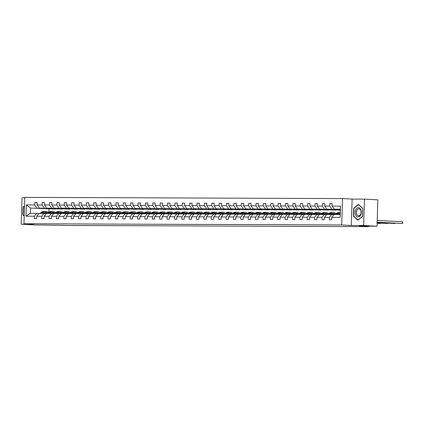 <?xml version="1.0" encoding="UTF-8"?>
<svg xmlns="http://www.w3.org/2000/svg" width="424" height="424" viewBox="0 0 424 424"><rect width="100%" height="100%" fill="white"/><g stroke="black" fill="none" stroke-linecap="round" stroke-linejoin="round"><path stroke-width="0.64" d="M364.492 199.137L352.127 199.089L351.3 225.457L363.659 225.504L364.492 199.137L377.826 199.847L377 226.215L359.414 226.146L368.483 226.628L368.498 226.183M363.659 225.504L377 226.215M24.772 197.844L22.027 197.833L21.2 224.201L34.54 224.911L63.351 225.335M342.523 198.58L24.788 197.372L23.961 223.739L341.696 224.948L342.523 198.58L352.127 199.089M55.348 208.942L30.502 208.052L26.373 204.935L34.736 204.967L34.816 202.577L37.174 202.704M55.343 209.059L30.502 208.052L30.337 213.325L38.992 213.468M36.883 208.078L34.736 204.967M62.725 208.968L39.246 208.083L37.1 204.972L37.18 202.587L34.816 202.577M37.1 204.972L42.114 204.993L42.188 202.603L44.547 202.73M70.098 208.995L46.624 208.115L44.478 205.004L44.552 202.614L42.188 202.603M44.478 205.004L49.486 205.02L49.566 202.635L51.924 202.757M77.475 209.027L53.996 208.142L51.85 205.031L51.924 202.64L49.566 202.635M51.85 205.031L56.864 205.046L56.938 202.661L59.296 202.789M84.848 209.053L61.374 208.168L59.228 205.057L59.302 202.672L56.938 202.661M59.228 205.057L64.236 205.078L64.31 202.688L66.674 202.815M92.225 209.08L68.746 208.2L66.6 205.084L66.674 202.698L64.31 202.688M66.6 205.084L71.614 205.105L71.688 202.72L74.046 202.842M99.598 209.106L76.124 208.226L73.977 205.115L74.052 202.725L71.688 202.72M73.977 205.115L78.986 205.131L79.06 202.746L81.424 202.873M106.975 209.138L83.496 208.253L81.35 205.142L81.424 202.757L79.06 202.746M81.35 205.142L86.364 205.163L86.438 202.773L88.796 202.9M114.348 209.165L90.874 208.285L88.727 205.168L88.802 202.783L86.438 202.773M88.727 205.168L93.736 205.19L93.81 202.804L96.174 202.926M121.725 209.191L98.246 208.311L96.1 205.2L96.174 202.81L93.81 202.804M96.1 205.2L101.113 205.216L101.188 202.831L103.546 202.953M129.097 209.223L105.624 208.338L103.477 205.227L103.551 202.842L101.188 202.831M103.477 205.227L108.486 205.248L108.56 202.858L110.924 202.985M136.475 209.249L112.996 208.364L110.85 205.253L110.924 202.868L108.56 202.858M110.85 205.253L115.863 205.274L115.938 202.884L118.296 203.011M143.847 209.276L120.374 208.396L118.227 205.285L118.301 202.895L115.938 202.884M118.227 205.285L123.236 205.301L123.31 202.916L125.674 203.038M151.225 209.308L127.746 208.423L125.599 205.311L125.674 202.921L123.31 202.916M125.599 205.311L130.613 205.327L130.687 202.942L133.046 203.07M158.597 209.334L135.124 208.449L132.977 205.338L133.051 202.953L130.687 202.942M132.977 205.338L137.986 205.359L138.06 202.969L140.423 203.096M165.975 209.361L142.496 208.481L140.349 205.364L140.423 202.979L138.06 202.969M140.349 205.364L145.363 205.386L145.437 203.001L147.796 203.123M173.347 209.387L149.873 208.507L147.727 205.396L147.801 203.006L145.437 203.001M147.727 205.396L152.735 205.412L152.81 203.027L155.173 203.154M180.725 209.419L157.246 208.534L155.099 205.423L155.173 203.038L152.81 203.027M155.099 205.423L160.113 205.444L160.187 203.054L162.546 203.181M188.097 209.445L164.623 208.56L162.477 205.449L162.551 203.064L160.187 203.054M162.477 205.449L167.485 205.47L167.559 203.08L169.923 203.207M195.475 209.472L171.996 208.592L169.849 205.481L169.923 203.091L167.559 203.08M169.849 205.481L174.863 205.497L174.937 203.112L177.296 203.234M202.847 209.504L179.373 208.619L177.227 205.508L177.301 203.117L174.937 203.112M177.227 205.508L182.235 205.529L182.309 203.138L184.673 203.266M210.219 209.53L186.746 208.645L184.599 205.534L184.673 203.149L182.309 203.138M184.599 205.534L189.613 205.555L189.687 203.165L192.046 203.292M217.597 209.557L194.123 208.677L191.977 205.566L192.051 203.176L189.687 203.165M191.977 205.566L196.985 205.582L197.059 203.197L199.423 203.319M224.969 209.589L201.495 208.703L199.349 205.592L199.423 203.202L197.059 203.197M199.349 205.592L204.363 205.608L204.437 203.223L206.795 203.35M232.347 209.615L208.873 208.73L206.727 205.619L206.801 203.234L204.437 203.223M206.727 205.619L211.735 205.64L211.809 203.25L214.173 203.377M239.719 209.642L216.245 208.762L214.099 205.645L214.173 203.26L211.809 203.25M214.099 205.645L219.113 205.667L219.187 203.282L221.545 203.403M247.097 209.668L223.623 208.788L221.476 205.677L221.551 203.287L219.187 203.282M221.476 205.677L226.485 205.693L226.559 203.308L228.923 203.435M254.469 209.7L230.995 208.815L228.849 205.704L228.923 203.319L226.559 203.308M228.849 205.704L233.863 205.725L233.937 203.334L236.295 203.462M261.846 209.726L238.373 208.841L236.226 205.73L236.301 203.345L233.937 203.334M236.226 205.73L241.235 205.751L241.309 203.361L243.673 203.488M269.219 209.753L245.745 208.873L243.599 205.762L243.673 203.372L241.309 203.361M243.599 205.762L248.612 205.778L248.687 203.393L251.045 203.515M276.596 209.785L253.123 208.899L250.976 205.788L251.05 203.398L248.687 203.393M250.976 205.788L255.985 205.804L256.059 203.419L258.423 203.547M283.969 209.811L260.495 208.926L258.349 205.815L258.423 203.43L256.059 203.419M258.349 205.815L263.362 205.836L263.437 203.446L265.795 203.573M291.346 209.838L267.873 208.958L265.726 205.841L265.8 203.456L263.437 203.446M265.726 205.841L270.735 205.863L270.809 203.478L273.173 203.6M298.719 209.864L275.245 208.984L273.098 205.873L273.173 203.483L270.809 203.478M273.098 205.873L278.112 205.889L278.186 203.504L280.545 203.631M306.096 209.896L282.623 209.011L280.476 205.9L280.55 203.515L278.186 203.504M280.476 205.9L285.485 205.921L285.559 203.531L287.923 203.658M313.469 209.922L289.995 209.043L287.848 205.926L287.923 203.541L285.559 203.531M287.848 205.926L292.862 205.947L292.936 203.562L295.295 203.684M320.846 209.949L297.372 209.069L295.226 205.958L295.3 203.568L292.936 203.562M295.226 205.958L300.234 205.974L300.309 203.589L302.672 203.711M328.218 209.981L304.745 209.096L302.598 205.984L302.672 203.6L300.309 203.589M302.598 205.984L307.612 206.006L307.686 203.615L310.045 203.743M335.596 210.007L312.122 209.122L309.976 206.011L310.05 203.626L307.686 203.615M309.976 206.011L314.984 206.032L315.059 203.642L317.422 203.769M340.345 210.013L319.495 209.154L317.348 206.043L317.422 203.653L315.059 203.642M317.348 206.043L322.362 206.059L322.436 203.674L324.795 203.796M340.355 209.652L326.872 209.18L324.726 206.069L324.8 203.679L322.436 203.674M324.726 206.069L329.734 206.085L329.808 203.7L332.172 203.827M340.371 209.233L334.245 209.207L332.098 206.096L332.172 203.711L329.808 203.7M332.098 206.096L340.467 206.128L340.112 217.39L331.743 217.358L331.669 219.743L329.305 219.733L329.379 217.348L324.371 217.327L324.296 219.717L321.933 219.706L322.007 217.321L316.993 217.3L316.919 219.685L314.555 219.68L314.629 217.289L309.621 217.274L309.546 219.659L307.183 219.648L307.257 217.263L302.243 217.242L302.169 219.632L299.805 219.621L299.879 217.236L294.871 217.215L294.797 219.606L292.433 219.595L292.507 217.205L287.493 217.189L287.419 219.574L285.055 219.568L285.129 217.178L280.121 217.162L280.047 219.547L277.683 219.537L277.757 217.152L272.743 217.13L272.669 219.521L270.305 219.51L270.38 217.125L265.371 217.104L265.297 219.489L262.933 219.484L263.007 217.093L257.993 217.077L257.919 219.462L255.555 219.452L255.63 217.067L250.621 217.046L250.547 219.436L248.183 219.425L248.257 217.04L243.244 217.019L243.169 219.404L240.806 219.399L240.88 217.008L235.871 216.993L235.797 219.378L233.433 219.367L233.507 216.982L228.494 216.961L228.419 219.351L226.056 219.341L226.13 216.956L221.121 216.934L221.047 219.325L218.683 219.314L218.758 216.924L213.744 216.908L213.669 219.293L211.306 219.288L211.38 216.897L206.371 216.881L206.297 219.266L203.933 219.256L204.008 216.871L198.994 216.85L198.92 219.24L196.556 219.229L196.63 216.844L191.622 216.823L191.547 219.208L189.184 219.203L189.258 216.812L184.249 216.797L184.17 219.182L181.806 219.171L181.885 216.786L176.872 216.765L176.797 219.155L174.434 219.144L174.508 216.759L169.499 216.738L169.42 219.123L167.056 219.118L167.136 216.728L162.122 216.712L162.048 219.097L159.684 219.086L159.758 216.701L154.749 216.68L154.67 219.07L152.306 219.06L152.386 216.675L147.372 216.653L147.298 219.044L144.934 219.033L145.008 216.643L139.999 216.627L139.92 219.012L137.556 219.007L137.636 216.616L132.622 216.6L132.548 218.985L130.184 218.975L130.258 216.59L125.25 216.569L125.17 218.959L122.806 218.948L122.886 216.563L117.872 216.542L117.798 218.927L115.434 218.922L115.508 216.532L110.5 216.516L110.42 218.901L108.056 218.89L108.136 216.505L103.122 216.484L103.048 218.874L100.684 218.864L100.758 216.478L95.75 216.457L95.67 218.848L93.307 218.837L93.386 216.447L88.372 216.431L88.298 218.816L85.934 218.811L86.008 216.42L81 216.399L80.92 218.789L78.557 218.779L78.636 216.394L73.622 216.373L73.548 218.763L71.184 218.752L71.258 216.362L66.25 216.346L66.171 218.731L63.807 218.726L63.886 216.335L58.872 216.32L58.798 218.704L56.434 218.694L56.509 216.309L51.5 216.288L51.421 218.678L49.057 218.667L49.136 216.282L44.123 216.261L44.048 218.646L41.685 218.641L41.759 216.251L36.75 216.235L36.671 218.62L34.307 218.609L34.386 216.224L26.018 216.192L26.373 204.935M368.483 226.628L63.346 225.467M36.75 216.235L39.082 213.357L46.37 213.5M44.096 213.378L41.759 216.251M62.72 209.085L39.246 208.083M44.26 208.105L42.114 204.993M44.123 216.261L46.46 213.389L53.742 213.526M51.468 213.404L49.136 216.282M70.093 209.112L46.624 208.115M51.633 208.131L49.486 205.02M51.5 216.288L53.832 213.415L61.114 213.553M58.846 213.436L56.509 216.309M77.47 209.138L53.996 208.142M59.01 208.163L56.864 205.046M58.872 216.32L61.21 213.442L68.492 213.585M66.218 213.463L63.886 216.335M84.842 209.17L61.374 208.168M66.383 208.189L64.236 205.078M67.22 212.625A4.526 3.392 -89.8 0 1 68.571 213.484L75.864 213.611M68.582 213.473L66.25 216.346M73.596 213.489L71.258 216.362M92.22 209.196L68.746 208.2M73.76 208.216L71.614 205.105M74.592 212.652A4.526 3.392 -89.8 0 1 75.949 213.511L83.242 213.638M75.96 213.5L73.622 216.373M80.968 213.516L78.636 216.394M99.592 209.223L76.124 208.226M81.132 208.248L78.986 205.131M81 216.399L83.332 213.526L90.614 213.669M88.346 213.548L86.008 216.42M106.97 209.255L83.496 208.253M88.51 208.274L86.364 205.163M89.342 212.71A4.526 3.392 -89.8 0 1 90.699 213.569L97.992 213.696M90.71 213.553L88.372 216.431M95.718 213.574L93.386 216.447M114.342 209.281L90.874 208.285M95.882 208.301L93.736 205.19M96.72 212.737A4.526 3.392 -89.8 0 1 98.071 213.595L105.364 213.722M98.082 213.585L95.75 216.457M103.096 213.601L100.758 216.478M121.72 209.308L98.246 208.311M103.26 208.327L101.113 205.216M103.122 216.484L105.459 213.611L112.742 213.749M110.468 213.632L108.136 216.505M129.092 209.339L105.624 208.338M110.632 208.359L108.486 205.248M110.5 216.516L112.832 213.638L120.114 213.781M117.846 213.659L115.508 216.532M136.47 209.366L112.996 208.364M118.01 208.385L115.863 205.274M118.842 212.822A4.526 3.392 -89.8 0 1 120.199 213.68L127.492 213.807M120.209 213.669L117.872 216.542M125.218 213.685L122.886 216.563M143.842 209.392L120.374 208.396M125.382 208.412L123.236 205.301M126.22 212.848A4.526 3.392 -89.8 0 1 127.571 213.707L134.864 213.834M127.582 213.696L125.25 216.569M132.595 213.717L130.258 216.59M151.22 209.419L127.746 208.423M132.76 208.444L130.613 205.327M132.622 216.6L134.959 213.722L142.241 213.866M139.968 213.744L137.636 216.616M158.592 209.451L135.124 208.449M140.132 208.47L137.986 205.359M139.999 216.627L142.332 213.754L149.614 213.892M147.345 213.77L145.008 216.643M165.969 209.477L142.496 208.481M147.51 208.497L145.363 205.386M147.372 216.653L149.709 213.781L156.991 213.919M154.718 213.797L152.386 216.675M173.342 209.504L149.873 208.507M154.882 208.523L152.735 205.412M154.749 216.68L157.081 213.807L164.364 213.95M162.095 213.828L159.758 216.701M180.719 209.536L157.246 208.534M162.26 208.555L160.113 205.444M162.122 216.712L164.459 213.834L171.741 213.977M169.468 213.855L167.136 216.728M188.092 209.562L164.623 208.56M169.632 208.582L167.485 205.47M169.499 216.738L171.831 213.866L179.114 214.003M176.845 213.882L174.508 216.759M195.469 209.589L171.996 208.592M177.009 208.608L174.863 205.497M176.872 216.765L179.209 213.892L186.491 214.03M184.217 213.913L181.885 216.786M202.842 209.62L179.373 208.619M184.382 208.64L182.235 205.529M184.249 216.797L186.581 213.919L193.863 214.062M191.595 213.94L189.258 216.812M210.219 209.647L186.746 208.645M191.759 208.666L189.613 205.555M192.591 213.102A4.526 3.392 -89.8 0 1 193.948 213.961L201.241 214.088M193.959 213.95L191.622 216.823M198.967 213.966L196.63 216.844M217.592 209.673L194.123 208.677M199.132 208.693L196.985 205.582M199.969 213.129A4.526 3.392 -89.8 0 1 201.321 213.988L208.613 214.115M201.331 213.977L198.994 216.85M206.345 213.998L204.008 216.871M224.969 209.7L201.495 208.703M206.509 208.725L204.363 205.608M206.371 216.881L208.709 214.003L215.991 214.147M213.717 214.025L211.38 216.897M232.341 209.732L208.873 208.73M213.882 208.751L211.735 205.64M214.719 213.187A4.526 3.392 -89.8 0 1 216.07 214.046L223.363 214.173M216.081 214.035L213.744 216.908M221.095 214.051L218.758 216.924M239.719 209.758L216.245 208.762M221.259 208.778L219.113 205.667M222.091 213.214A4.526 3.392 -89.8 0 1 223.448 214.072L230.741 214.2M223.459 214.062L221.121 216.934M228.467 214.078L226.13 216.956M247.091 209.785L223.623 208.788M228.631 208.804L226.485 205.693M228.494 216.961L230.831 214.088L238.113 214.231M235.845 214.109L233.507 216.982M254.469 209.816L230.995 208.815M236.009 208.836L233.863 205.725M236.841 213.272A4.526 3.392 -89.8 0 1 238.198 214.131L245.491 214.258M238.209 214.115L235.871 216.993M243.217 214.136L240.88 217.008M261.841 209.843L238.373 208.841M243.381 208.862L241.235 205.751M244.219 213.299A4.526 3.392 -89.8 0 1 245.57 214.157L252.863 214.284M245.581 214.147L243.244 217.019M250.595 214.162L248.257 217.04M269.219 209.869L245.745 208.873M250.759 208.889L248.612 205.778M250.621 217.046L252.958 214.173L260.241 214.311M257.967 214.194L255.63 217.067M276.591 209.901L253.123 208.899M258.131 208.921L255.985 205.804M257.993 217.077L260.331 214.2L267.613 214.343M265.344 214.221L263.007 217.093M283.969 209.928L260.495 208.926M265.509 208.947L263.362 205.836M265.371 217.104L267.703 214.231L274.991 214.369M272.717 214.247L270.38 217.125M291.341 209.954L267.873 208.958M272.881 208.974L270.735 205.863M272.743 217.13L275.081 214.258L282.363 214.396M280.089 214.279L277.757 217.152M298.719 209.981L275.245 208.984M280.259 209.006L278.112 205.889M280.121 217.162L282.453 214.284L289.74 214.427M287.467 214.306L285.129 217.178M306.091 210.013L282.623 209.011M287.631 209.032L285.485 205.921M287.493 217.189L289.831 214.316L297.113 214.454M294.839 214.332L292.507 217.205M313.469 210.039L289.995 209.043M295.009 209.059L292.862 205.947M294.871 217.215L297.203 214.343L304.49 214.48M302.217 214.358L299.879 217.236M320.841 210.066L297.372 209.069M302.381 209.085L300.234 205.974M302.243 217.242L304.58 214.369L311.863 214.507M309.589 214.39L307.257 217.263M328.218 210.097L304.745 209.096M309.759 209.117L307.612 206.006M309.621 217.274L311.953 214.396L319.24 214.539M316.966 214.417L314.629 217.289M335.591 210.124L312.122 209.122M317.131 209.143L314.984 206.032M317.968 213.579A4.526 3.392 -89.8 0 1 319.32 214.438L326.613 214.565M319.33 214.427L316.993 217.3M324.339 214.443L322.007 217.321M340.339 210.14L319.495 209.154M324.508 209.17L322.362 206.059M325.341 213.606A4.526 3.392 -89.8 0 1 326.692 214.464L333.99 214.592M326.703 214.454L324.371 217.327M331.716 214.475L329.379 217.348M340.35 209.896L326.872 209.18M331.881 209.202L329.734 206.085M331.743 217.358L334.08 214.48L340.202 214.507M351.3 225.457L341.696 224.948M21.2 224.201L33.565 224.248L23.961 223.739M48.961 209.032L48.861 212.201M340.361 209.536L334.245 209.207M36.718 213.352L34.386 216.224M26.018 216.192L30.337 213.325M353.478 216.251L357.914 220.242L362.605 216.288L362.854 208.348L358.418 204.357L353.727 208.311L353.478 216.251L353.886 216.272M24.523 205.841L23.087 207.055L22.838 214.994L24.195 216.214M354.104 208.332L353.727 208.311M23.246 215.016L22.838 214.994M23.463 207.071L23.087 207.055M338.697 214.502L339.067 214.205A4.526 3.392 -89.8 0 1 340.234 213.627M337.356 214.496L338.712 213.41A5.454 4.086 -89.8 0 1 340.26 212.684M334.992 214.486L336.349 213.399A5.454 4.086 -89.8 0 1 338.463 212.62L339.364 212.625A5.454 4.086 90.2 0 0 337.244 213.404L335.893 214.491M339.64 213.839A4.526 3.392 -89.8 0 1 340.212 214.21M336.46 214.491L337.811 213.404A5.454 4.086 -89.8 0 1 339.931 212.625L340.26 212.631M377.127 222.187L402.424 223.528L377.127 222.245M339.645 212.641A5.454 4.086 90.2 0 0 339.364 212.625M377.18 220.406L402.477 221.747L402.424 223.528L402.779 223.029L402.477 221.747M331.324 214.47L331.69 214.178A4.526 3.392 -89.8 0 1 333.45 213.532A4.526 3.392 -89.8 0 1 335.278 214.258M329.983 214.464L331.335 213.383A5.454 4.086 -89.8 0 1 333.455 212.604A5.454 4.086 -89.8 0 1 335.93 213.733M327.62 214.459L328.971 213.373A5.454 4.086 -89.8 0 1 331.091 212.594L331.987 212.599A5.454 4.086 90.2 0 0 329.872 213.378L328.515 214.459M332.268 213.807A4.526 3.392 -89.8 0 1 333.227 214.555M329.082 214.464L330.439 213.378A5.454 4.086 -89.8 0 1 332.554 212.599L333.455 212.604M334.626 214.486A4.526 3.392 90.2 0 0 332.999 213.569M377.116 222.547L395.046 223.501L377.111 222.605M332.273 212.609A5.454 4.086 90.2 0 0 331.987 212.599M332.718 213.632A4.526 3.392 -89.8 0 1 334.07 214.496M395.258 223.204L395.046 223.501L395.057 223.194M323.947 214.443L324.318 214.147A4.526 3.392 -89.8 0 1 326.072 213.5A4.526 3.392 -89.8 0 1 327.906 214.226M322.606 214.438L323.963 213.352A5.454 4.086 -89.8 0 1 326.077 212.572A5.454 4.086 -89.8 0 1 328.558 213.707M320.242 214.427L321.599 213.346A5.454 4.086 -89.8 0 1 323.713 212.567L324.614 212.567A5.454 4.086 90.2 0 0 322.494 213.346L321.143 214.433M324.89 213.781A4.526 3.392 -89.8 0 1 325.855 214.523M321.71 214.433L323.061 213.352A5.454 4.086 -89.8 0 1 325.181 212.572L326.077 212.572M327.249 214.454A4.526 3.392 90.2 0 0 325.627 213.542M377.106 222.913L387.674 223.475L377.1 222.971M324.895 212.583A5.454 4.086 90.2 0 0 324.614 212.567M387.881 223.178L387.674 223.475L387.679 223.167M360.861 214.629A4.638 3.069 -87 0 0 359.934 208.301A4.638 3.069 -87 0 0 355.683 209.981A4.638 3.069 -87 0 0 356.611 216.309A4.638 3.069 -87 0 0 360.861 214.629M360.718 214.094A3.509 2.327 -87 0 0 358.948 208.825A3.509 2.327 -87 0 0 356.801 210.569A3.509 2.327 -87 0 0 358.572 215.837A3.509 2.327 -87 0 0 360.718 214.094M353.733 216.134L353.971 208.444L358.513 204.612L362.811 208.476L362.573 216.171L358.031 219.998L353.733 216.134M24.205 215.88L23.087 214.878L23.331 207.182L24.513 206.186M316.574 214.417L316.94 214.12A4.526 3.392 -89.8 0 1 318.7 213.473A4.526 3.392 -89.8 0 1 320.528 214.2M315.233 214.412L316.585 213.325A5.454 4.086 -89.8 0 1 318.705 212.546A5.454 4.086 -89.8 0 1 321.18 213.68M312.87 214.401L314.221 213.314A5.454 4.086 -89.8 0 1 316.341 212.535L317.237 212.541A5.454 4.086 90.2 0 0 315.122 213.32L313.765 214.406M317.518 213.754A4.526 3.392 -89.8 0 1 318.477 214.496M314.332 214.406L315.689 213.32A5.454 4.086 -89.8 0 1 317.804 212.546L318.705 212.546M319.876 214.427A4.526 3.392 90.2 0 0 318.249 213.511M377.09 223.273L380.296 223.443L377.09 223.331M317.523 212.557A5.454 4.086 90.2 0 0 317.237 212.541M380.508 223.151L380.296 223.443L380.307 223.141M309.197 214.385L309.568 214.094A4.526 3.392 -89.8 0 1 311.322 213.447A4.526 3.392 -89.8 0 1 313.156 214.173M307.856 214.38L309.213 213.299A5.454 4.086 -89.8 0 1 311.327 212.519A5.454 4.086 -89.8 0 1 313.808 213.648M305.492 214.374L306.849 213.288A5.454 4.086 -89.8 0 1 308.964 212.509L309.865 212.514A5.454 4.086 90.2 0 0 307.745 213.293L306.393 214.374M310.14 213.728A4.526 3.392 -89.8 0 1 311.105 214.47M306.96 214.38L308.312 213.293A5.454 4.086 -89.8 0 1 310.432 212.514L311.327 212.519M312.499 214.401A4.526 3.392 90.2 0 0 310.877 213.484M310.145 212.53A5.454 4.086 90.2 0 0 309.865 212.514M310.591 213.548A4.526 3.392 -89.8 0 1 311.942 214.412M301.824 214.358L302.19 214.067A4.526 3.392 -89.8 0 1 303.95 213.42A4.526 3.392 -89.8 0 1 305.778 214.147M300.484 214.353L301.835 213.272A5.454 4.086 -89.8 0 1 303.955 212.493A5.454 4.086 -89.8 0 1 306.43 213.622M298.12 214.343L299.471 213.261A5.454 4.086 -89.8 0 1 301.591 212.482L302.487 212.488A5.454 4.086 90.2 0 0 300.372 213.261L299.015 214.348M302.768 213.696A4.526 3.392 -89.8 0 1 303.727 214.443M299.583 214.353L300.939 213.267A5.454 4.086 -89.8 0 1 303.054 212.488L303.955 212.493M305.126 214.374A4.526 3.392 90.2 0 0 303.499 213.458M302.773 212.498A5.454 4.086 90.2 0 0 302.487 212.488M303.218 213.521A4.526 3.392 -89.8 0 1 304.57 214.385M294.447 214.332L294.818 214.035A4.526 3.392 -89.8 0 1 296.572 213.389A4.526 3.392 -89.8 0 1 298.406 214.115M293.106 214.327L294.463 213.24A5.454 4.086 -89.8 0 1 296.577 212.461A5.454 4.086 -89.8 0 1 299.058 213.595M290.742 214.316L292.099 213.235A5.454 4.086 -89.8 0 1 294.214 212.456L295.115 212.456A5.454 4.086 90.2 0 0 292.995 213.235L291.643 214.321M295.39 213.669A4.526 3.392 -89.8 0 1 296.355 214.412M292.21 214.321L293.562 213.24A5.454 4.086 -89.8 0 1 295.682 212.461L296.577 212.461M297.749 214.343A4.526 3.392 90.2 0 0 296.127 213.426M295.396 212.472A5.454 4.086 90.2 0 0 295.115 212.456M295.841 213.495A4.526 3.392 -89.8 0 1 297.192 214.353M287.075 214.306L287.44 214.009A4.526 3.392 -89.8 0 1 289.2 213.362A4.526 3.392 -89.8 0 1 291.028 214.088M285.734 214.3L287.085 213.214A5.454 4.086 -89.8 0 1 289.205 212.435A5.454 4.086 -89.8 0 1 291.68 213.569M283.37 214.29L284.721 213.203A5.454 4.086 -89.8 0 1 286.841 212.424L287.737 212.429A5.454 4.086 90.2 0 0 285.622 213.208L284.266 214.295M288.018 213.643A4.526 3.392 -89.8 0 1 288.977 214.385M284.833 214.295L286.189 213.208A5.454 4.086 -89.8 0 1 288.304 212.429L289.205 212.435M290.376 214.316A4.526 3.392 90.2 0 0 288.749 213.399M288.023 212.445A5.454 4.086 90.2 0 0 287.737 212.429M288.468 213.468A4.526 3.392 -89.8 0 1 289.82 214.327M279.697 214.274L280.068 213.982A4.526 3.392 -89.8 0 1 281.822 213.336A4.526 3.392 -89.8 0 1 283.656 214.062M278.356 214.268L279.713 213.187A5.454 4.086 -89.8 0 1 281.827 212.408A5.454 4.086 -89.8 0 1 284.308 213.537M275.992 214.263L277.349 213.177A5.454 4.086 -89.8 0 1 279.464 212.398L280.365 212.403A5.454 4.086 90.2 0 0 278.245 213.182L276.893 214.263M280.64 213.611A4.526 3.392 -89.8 0 1 281.605 214.358M277.46 214.268L278.812 213.182A5.454 4.086 -89.8 0 1 280.932 212.403L281.827 212.408M282.999 214.29A4.526 3.392 90.2 0 0 281.377 213.373M280.646 212.413A5.454 4.086 90.2 0 0 280.365 212.403M281.091 213.436A4.526 3.392 -89.8 0 1 282.448 214.3M272.325 214.247L272.69 213.95A4.526 3.392 -89.8 0 1 274.45 213.304A4.526 3.392 -89.8 0 1 276.278 214.03M270.984 214.242L272.335 213.155A5.454 4.086 -89.8 0 1 274.455 212.376A5.454 4.086 -89.8 0 1 276.93 213.511M268.62 214.231L269.971 213.15A5.454 4.086 -89.8 0 1 272.091 212.371L272.987 212.371A5.454 4.086 90.2 0 0 270.872 213.15L269.516 214.237M273.268 213.585A4.526 3.392 -89.8 0 1 274.227 214.327M270.083 214.237L271.44 213.155A5.454 4.086 -89.8 0 1 273.554 212.376L274.455 212.376M275.626 214.258A4.526 3.392 90.2 0 0 273.999 213.346M273.273 212.387A5.454 4.086 90.2 0 0 272.987 212.371M273.719 213.41A4.526 3.392 -89.8 0 1 275.07 214.268M264.947 214.221L265.318 213.924A4.526 3.392 -89.8 0 1 267.072 213.277A4.526 3.392 -89.8 0 1 268.906 214.003M263.606 214.215L264.963 213.129A5.454 4.086 -89.8 0 1 267.078 212.35A5.454 4.086 -89.8 0 1 269.558 213.484M261.242 214.205L262.599 213.118A5.454 4.086 -89.8 0 1 264.714 212.339L265.615 212.345A5.454 4.086 90.2 0 0 263.495 213.124L262.143 214.21M265.89 213.558A4.526 3.392 -89.8 0 1 266.855 214.3M262.71 214.21L264.062 213.124A5.454 4.086 -89.8 0 1 266.182 212.345L267.078 212.35M268.249 214.231A4.526 3.392 90.2 0 0 266.627 213.314M265.896 212.36A5.454 4.086 90.2 0 0 265.615 212.345M266.341 213.383A4.526 3.392 -89.8 0 1 267.698 214.242M257.575 214.189L257.94 213.897A4.526 3.392 -89.8 0 1 259.7 213.251A4.526 3.392 -89.8 0 1 261.529 213.977M256.234 214.184L257.585 213.102A5.454 4.086 -89.8 0 1 259.705 212.323A5.454 4.086 -89.8 0 1 262.18 213.452M253.87 214.178L255.222 213.092A5.454 4.086 -89.8 0 1 257.341 212.313L258.237 212.318A5.454 4.086 90.2 0 0 256.123 213.097L254.766 214.178M258.518 213.526A4.526 3.392 -89.8 0 1 259.477 214.274M255.333 214.184L256.69 213.097A5.454 4.086 -89.8 0 1 258.804 212.318L259.705 212.323M260.877 214.205A4.526 3.392 90.2 0 0 259.25 213.288M258.523 212.329A5.454 4.086 90.2 0 0 258.237 212.318M258.969 213.352A4.526 3.392 -89.8 0 1 260.32 214.215M250.197 214.162L250.568 213.866A4.526 3.392 -89.8 0 1 252.322 213.219A4.526 3.392 -89.8 0 1 254.156 213.945M248.856 214.157L250.213 213.071A5.454 4.086 -89.8 0 1 252.328 212.297A5.454 4.086 -89.8 0 1 254.808 213.426M246.492 214.147L247.849 213.065A5.454 4.086 -89.8 0 1 249.964 212.286L250.865 212.286A5.454 4.086 90.2 0 0 248.745 213.065L247.393 214.152M251.141 213.5A4.526 3.392 -89.8 0 1 252.105 214.242M247.961 214.152L249.312 213.071A5.454 4.086 -89.8 0 1 251.432 212.292L252.328 212.297M253.499 214.173A4.526 3.392 90.2 0 0 251.877 213.261M251.146 212.302A5.454 4.086 90.2 0 0 250.865 212.286M251.591 213.325A4.526 3.392 -89.8 0 1 252.948 214.184M242.825 214.136L243.191 213.839A4.526 3.392 -89.8 0 1 244.95 213.193A4.526 3.392 -89.8 0 1 246.779 213.919M241.484 214.131L242.835 213.044A5.454 4.086 -89.8 0 1 244.955 212.265A5.454 4.086 -89.8 0 1 247.431 213.399M239.12 214.12L240.472 213.034A5.454 4.086 -89.8 0 1 242.592 212.26L243.487 212.26A5.454 4.086 90.2 0 0 241.373 213.039L240.016 214.125M243.768 213.473A4.526 3.392 -89.8 0 1 244.728 214.215M240.583 214.125L241.94 213.044A5.454 4.086 -89.8 0 1 244.054 212.265L244.955 212.265M246.127 214.147A4.526 3.392 90.2 0 0 244.5 213.23M243.774 212.276A5.454 4.086 90.2 0 0 243.487 212.26M235.447 214.104L235.818 213.813A4.526 3.392 -89.8 0 1 237.573 213.166A4.526 3.392 -89.8 0 1 239.406 213.892M234.106 214.104L235.463 213.018A5.454 4.086 -89.8 0 1 237.578 212.239A5.454 4.086 -89.8 0 1 240.058 213.373M231.743 214.094L233.099 213.007A5.454 4.086 -89.8 0 1 235.214 212.228L236.115 212.233A5.454 4.086 90.2 0 0 233.995 213.012L232.644 214.094M236.391 213.447A4.526 3.392 -89.8 0 1 237.355 214.189M233.211 214.099L234.562 213.012A5.454 4.086 -89.8 0 1 236.682 212.233L237.578 212.239M238.749 214.12A4.526 3.392 90.2 0 0 237.127 213.203M236.396 212.249A5.454 4.086 90.2 0 0 236.115 212.233M228.075 214.078L228.441 213.786A4.526 3.392 -89.8 0 1 230.2 213.139A4.526 3.392 -89.8 0 1 232.029 213.866M226.734 214.072L228.086 212.991A5.454 4.086 -89.8 0 1 230.206 212.212A5.454 4.086 -89.8 0 1 232.681 213.341M224.37 214.067L225.722 212.981A5.454 4.086 -89.8 0 1 227.842 212.201L228.737 212.207A5.454 4.086 90.2 0 0 226.623 212.986L225.266 214.067M229.018 213.415A4.526 3.392 -89.8 0 1 229.978 214.162M225.833 214.072L227.19 212.986A5.454 4.086 -89.8 0 1 229.304 212.207L230.206 212.212M231.377 214.094A4.526 3.392 90.2 0 0 229.75 213.177M229.024 212.217A5.454 4.086 90.2 0 0 228.737 212.207M229.469 213.24A4.526 3.392 -89.8 0 1 230.82 214.104M220.703 214.051L221.068 213.754A4.526 3.392 -89.8 0 1 222.823 213.108A4.526 3.392 -89.8 0 1 224.656 213.834M219.356 214.046L220.713 212.959A5.454 4.086 -89.8 0 1 222.828 212.18A5.454 4.086 -89.8 0 1 225.308 213.314M216.993 214.035L218.349 212.954A5.454 4.086 -89.8 0 1 220.464 212.175L221.365 212.175A5.454 4.086 90.2 0 0 219.245 212.954L217.894 214.041M221.641 213.389A4.526 3.392 -89.8 0 1 222.605 214.131M218.461 214.041L219.812 212.959A5.454 4.086 -89.8 0 1 221.932 212.18L222.828 212.18M223.999 214.062A4.526 3.392 90.2 0 0 222.377 213.145M221.646 212.191A5.454 4.086 90.2 0 0 221.365 212.175M213.325 214.025L213.691 213.728A4.526 3.392 -89.8 0 1 215.45 213.081A4.526 3.392 -89.8 0 1 217.279 213.807M211.984 214.019L213.336 212.933A5.454 4.086 -89.8 0 1 215.456 212.154A5.454 4.086 -89.8 0 1 217.931 213.288M209.62 214.009L210.972 212.922A5.454 4.086 -89.8 0 1 213.092 212.143L213.988 212.148A5.454 4.086 90.2 0 0 211.873 212.928L210.516 214.014M214.268 213.362A4.526 3.392 -89.8 0 1 215.228 214.104M211.083 214.014L212.44 212.928A5.454 4.086 -89.8 0 1 214.555 212.148L215.456 212.154M216.627 214.035A4.526 3.392 90.2 0 0 215 213.118M214.274 212.164A5.454 4.086 90.2 0 0 213.988 212.148M205.953 213.993L206.318 213.701A4.526 3.392 -89.8 0 1 208.073 213.055A4.526 3.392 -89.8 0 1 209.907 213.781M204.607 213.988L205.963 212.906A5.454 4.086 -89.8 0 1 208.078 212.127A5.454 4.086 -89.8 0 1 210.558 213.256M202.243 213.982L203.6 212.896A5.454 4.086 -89.8 0 1 205.714 212.117L206.615 212.122A5.454 4.086 90.2 0 0 204.495 212.901L203.144 213.982M206.891 213.33A4.526 3.392 -89.8 0 1 207.855 214.078M203.711 213.988L205.062 212.901A5.454 4.086 -89.8 0 1 207.182 212.122L208.078 212.127M209.249 214.009A4.526 3.392 90.2 0 0 207.627 213.092M206.896 212.133A5.454 4.086 90.2 0 0 206.615 212.122M207.341 213.155A4.526 3.392 -89.8 0 1 208.698 214.019M198.575 213.966L198.941 213.669A4.526 3.392 -89.8 0 1 200.7 213.023A4.526 3.392 -89.8 0 1 202.529 213.749M197.234 213.961L198.586 212.875A5.454 4.086 -89.8 0 1 200.706 212.095A5.454 4.086 -89.8 0 1 203.181 213.23M194.87 213.95L196.222 212.869A5.454 4.086 -89.8 0 1 198.342 212.09L199.238 212.09A5.454 4.086 90.2 0 0 197.123 212.869L195.766 213.956M199.519 213.304A4.526 3.392 -89.8 0 1 200.478 214.046M196.333 213.956L197.69 212.875A5.454 4.086 -89.8 0 1 199.805 212.095L200.706 212.095M201.877 213.977A4.526 3.392 90.2 0 0 200.25 213.065M199.524 212.106A5.454 4.086 90.2 0 0 199.238 212.09M191.203 213.94L191.569 213.643A4.526 3.392 -89.8 0 1 193.323 212.996A4.526 3.392 -89.8 0 1 195.157 213.722M189.857 213.934L191.213 212.848A5.454 4.086 -89.8 0 1 193.328 212.069A5.454 4.086 -89.8 0 1 195.809 213.203M187.493 213.924L188.85 212.837A5.454 4.086 -89.8 0 1 190.964 212.058L191.865 212.064A5.454 4.086 90.2 0 0 189.745 212.843L188.394 213.929M192.141 213.277A4.526 3.392 -89.8 0 1 193.106 214.019M188.961 213.929L190.312 212.843A5.454 4.086 -89.8 0 1 192.432 212.064L193.328 212.069M194.499 213.95A4.526 3.392 90.2 0 0 192.878 213.034M192.146 212.079A5.454 4.086 90.2 0 0 191.865 212.064M183.825 213.908L184.191 213.617A4.526 3.392 -89.8 0 1 185.951 212.97A4.526 3.392 -89.8 0 1 187.779 213.696M182.484 213.903L183.836 212.822A5.454 4.086 -89.8 0 1 185.956 212.042A5.454 4.086 -89.8 0 1 188.431 213.171M180.121 213.897L181.472 212.811A5.454 4.086 -89.8 0 1 183.592 212.032L184.488 212.037A5.454 4.086 90.2 0 0 182.373 212.816L181.016 213.897M184.769 213.246A4.526 3.392 -89.8 0 1 185.728 213.993M181.583 213.903L182.94 212.816A5.454 4.086 -89.8 0 1 185.055 212.037L185.956 212.042M187.127 213.924A4.526 3.392 90.2 0 0 185.5 213.007M184.774 212.048A5.454 4.086 90.2 0 0 184.488 212.037M185.219 213.071A4.526 3.392 -89.8 0 1 186.571 213.934M176.453 213.882L176.819 213.585A4.526 3.392 -89.8 0 1 178.573 212.938A4.526 3.392 -89.8 0 1 180.407 213.664M175.107 213.876L176.464 212.79A5.454 4.086 -89.8 0 1 178.578 212.016A5.454 4.086 -89.8 0 1 181.059 213.145M172.743 213.866L174.1 212.784A5.454 4.086 -89.8 0 1 176.214 212.005L177.115 212.005A5.454 4.086 90.2 0 0 174.995 212.784L173.644 213.871M177.391 213.219A4.526 3.392 -89.8 0 1 178.356 213.966M174.211 213.871L175.562 212.79A5.454 4.086 -89.8 0 1 177.683 212.011L178.578 212.016M179.749 213.892A4.526 3.392 90.2 0 0 178.128 212.981M177.396 212.021A5.454 4.086 90.2 0 0 177.115 212.005M177.842 213.044A4.526 3.392 -89.8 0 1 179.198 213.908M169.075 213.855L169.441 213.558A4.526 3.392 -89.8 0 1 171.201 212.912A4.526 3.392 -89.8 0 1 173.029 213.638M167.734 213.85L169.086 212.763A5.454 4.086 -89.8 0 1 171.206 211.984A5.454 4.086 -89.8 0 1 173.681 213.118M165.371 213.839L166.722 212.753A5.454 4.086 -89.8 0 1 168.842 211.979L169.738 211.979A5.454 4.086 90.2 0 0 167.623 212.758L166.266 213.844M170.019 213.193A4.526 3.392 -89.8 0 1 170.978 213.934M166.833 213.844L168.19 212.763A5.454 4.086 -89.8 0 1 170.305 211.984L171.206 211.984M172.377 213.866A4.526 3.392 90.2 0 0 170.75 212.949M170.024 211.995A5.454 4.086 90.2 0 0 169.738 211.979M170.469 213.018A4.526 3.392 -89.8 0 1 171.821 213.876M161.703 213.823L162.069 213.532A4.526 3.392 -89.8 0 1 163.823 212.885A4.526 3.392 -89.8 0 1 165.657 213.611M160.357 213.823L161.714 212.737A5.454 4.086 -89.8 0 1 163.828 211.958A5.454 4.086 -89.8 0 1 166.309 213.092M157.993 213.813L159.35 212.726A5.454 4.086 -89.8 0 1 161.464 211.947L162.366 211.952A5.454 4.086 90.2 0 0 160.246 212.731L158.894 213.813M162.641 213.166A4.526 3.392 -89.8 0 1 163.606 213.908M159.461 213.818L160.813 212.731A5.454 4.086 -89.8 0 1 162.933 211.952L163.828 211.958M165 213.839A4.526 3.392 90.2 0 0 163.378 212.922M162.646 211.968A5.454 4.086 90.2 0 0 162.366 211.952M163.092 212.991A4.526 3.392 -89.8 0 1 164.448 213.85M154.325 213.797L154.696 213.505A4.526 3.392 -89.8 0 1 156.451 212.859A4.526 3.392 -89.8 0 1 158.279 213.585M152.984 213.791L154.336 212.71A5.454 4.086 -89.8 0 1 156.456 211.931A5.454 4.086 -89.8 0 1 158.931 213.06M150.621 213.786L151.972 212.7A5.454 4.086 -89.8 0 1 154.092 211.921L154.988 211.926A5.454 4.086 90.2 0 0 152.873 212.705L151.516 213.786M155.269 213.134A4.526 3.392 -89.8 0 1 156.228 213.882M152.084 213.791L153.44 212.705A5.454 4.086 -89.8 0 1 155.555 211.926L156.456 211.931M157.627 213.813A4.526 3.392 90.2 0 0 156 212.896M155.274 211.936A5.454 4.086 90.2 0 0 154.988 211.926M155.719 212.959A4.526 3.392 -89.8 0 1 157.071 213.823M146.953 213.77L147.319 213.473A4.526 3.392 -89.8 0 1 149.073 212.827A4.526 3.392 -89.8 0 1 150.907 213.553M145.607 213.765L146.964 212.678A5.454 4.086 -89.8 0 1 149.078 211.899A5.454 4.086 -89.8 0 1 151.559 213.034M143.243 213.754L144.6 212.673A5.454 4.086 -89.8 0 1 146.715 211.894L147.616 211.894A5.454 4.086 90.2 0 0 145.496 212.673L144.144 213.76M147.891 213.108A4.526 3.392 -89.8 0 1 148.856 213.85M144.711 213.76L146.063 212.678A5.454 4.086 -89.8 0 1 148.183 211.899L149.078 211.899M150.25 213.781A4.526 3.392 90.2 0 0 148.628 212.864M147.897 211.91A5.454 4.086 90.2 0 0 147.616 211.894M148.342 212.933A4.526 3.392 -89.8 0 1 149.698 213.791M139.576 213.744L139.947 213.447A4.526 3.392 -89.8 0 1 141.701 212.8A4.526 3.392 -89.8 0 1 143.529 213.526M138.235 213.738L139.586 212.652A5.454 4.086 -89.8 0 1 141.706 211.873A5.454 4.086 -89.8 0 1 144.181 213.007M135.871 213.728L137.222 212.641A5.454 4.086 -89.8 0 1 139.342 211.862L140.238 211.868A5.454 4.086 90.2 0 0 138.123 212.647L136.767 213.733M140.519 213.081A4.526 3.392 -89.8 0 1 141.478 213.823M137.334 213.733L138.69 212.647A5.454 4.086 -89.8 0 1 140.805 211.868L141.706 211.873M142.877 213.754A4.526 3.392 90.2 0 0 141.25 212.837M140.524 211.883A5.454 4.086 90.2 0 0 140.238 211.868M140.969 212.906A4.526 3.392 -89.8 0 1 142.321 213.765M132.203 213.712L132.569 213.42A4.526 3.392 -89.8 0 1 134.323 212.774A4.526 3.392 -89.8 0 1 136.157 213.5M130.857 213.707L132.214 212.625A5.454 4.086 -89.8 0 1 134.328 211.846A5.454 4.086 -89.8 0 1 136.809 212.975M128.493 213.701L129.85 212.615A5.454 4.086 -89.8 0 1 131.965 211.836L132.866 211.841A5.454 4.086 90.2 0 0 130.746 212.62L129.394 213.701M133.141 213.049A4.526 3.392 -89.8 0 1 134.106 213.797M129.961 213.707L131.313 212.62A5.454 4.086 -89.8 0 1 133.433 211.841L134.328 211.846M135.5 213.728A4.526 3.392 90.2 0 0 133.878 212.811M133.147 211.852A5.454 4.086 90.2 0 0 132.866 211.841M133.592 212.875A4.526 3.392 -89.8 0 1 134.949 213.738M124.826 213.685L125.197 213.389A4.526 3.392 -89.8 0 1 126.951 212.742A4.526 3.392 -89.8 0 1 128.779 213.468M123.485 213.68L124.836 212.594A5.454 4.086 -89.8 0 1 126.956 211.815A5.454 4.086 -89.8 0 1 129.431 212.949M121.121 213.669L122.472 212.588A5.454 4.086 -89.8 0 1 124.592 211.809L125.488 211.809A5.454 4.086 90.2 0 0 123.373 212.588L122.017 213.675M125.769 213.023A4.526 3.392 -89.8 0 1 126.728 213.765M122.584 213.675L123.941 212.594A5.454 4.086 -89.8 0 1 126.055 211.815L126.956 211.815M128.127 213.696A4.526 3.392 90.2 0 0 126.5 212.784M125.774 211.825A5.454 4.086 90.2 0 0 125.488 211.809M117.453 213.659L117.819 213.362A4.526 3.392 -89.8 0 1 119.573 212.716A4.526 3.392 -89.8 0 1 121.407 213.442M116.107 213.654L117.464 212.567A5.454 4.086 -89.8 0 1 119.579 211.788A5.454 4.086 -89.8 0 1 122.059 212.922M113.743 213.643L115.1 212.557A5.454 4.086 -89.8 0 1 117.215 211.777L118.116 211.783A5.454 4.086 90.2 0 0 115.996 212.562L114.644 213.648M118.391 212.996A4.526 3.392 -89.8 0 1 119.356 213.738M115.211 213.648L116.563 212.562A5.454 4.086 -89.8 0 1 118.683 211.788L119.579 211.788M120.75 213.669A4.526 3.392 90.2 0 0 119.128 212.753M118.397 211.799A5.454 4.086 90.2 0 0 118.116 211.783M110.076 213.627L110.447 213.336A4.526 3.392 -89.8 0 1 112.201 212.689A4.526 3.392 -89.8 0 1 114.03 213.415M108.735 213.622L110.086 212.541A5.454 4.086 -89.8 0 1 112.206 211.762A5.454 4.086 -89.8 0 1 114.681 212.89M106.371 213.617L107.723 212.53A5.454 4.086 -89.8 0 1 109.843 211.751L110.738 211.756A5.454 4.086 90.2 0 0 108.623 212.535L107.267 213.617M111.019 212.97A4.526 3.392 -89.8 0 1 111.978 213.712M107.834 213.622L109.191 212.535A5.454 4.086 -89.8 0 1 111.305 211.756L112.206 211.762M113.378 213.643A4.526 3.392 90.2 0 0 111.751 212.726M111.024 211.767A5.454 4.086 90.2 0 0 110.738 211.756M111.47 212.79A4.526 3.392 -89.8 0 1 112.821 213.654M102.703 213.601L103.069 213.304A4.526 3.392 -89.8 0 1 104.823 212.657A4.526 3.392 -89.8 0 1 106.657 213.383M101.357 213.595L102.714 212.509A5.454 4.086 -89.8 0 1 104.829 211.735A5.454 4.086 -89.8 0 1 107.309 212.864M98.993 213.585L100.35 212.504A5.454 4.086 -89.8 0 1 102.465 211.724L103.366 211.724A5.454 4.086 90.2 0 0 101.246 212.504L99.894 213.59M103.642 212.938A4.526 3.392 -89.8 0 1 104.606 213.685M100.462 213.595L101.813 212.509A5.454 4.086 -89.8 0 1 103.933 211.73L104.829 211.735M106 213.611A4.526 3.392 90.2 0 0 104.378 212.7M103.647 211.74A5.454 4.086 90.2 0 0 103.366 211.724M104.092 212.763A4.526 3.392 -89.8 0 1 105.449 213.627M95.326 213.574L95.697 213.277A4.526 3.392 -89.8 0 1 97.451 212.631A4.526 3.392 -89.8 0 1 99.28 213.357M93.985 213.569L95.336 212.482A5.454 4.086 -89.8 0 1 97.456 211.703A5.454 4.086 -89.8 0 1 99.932 212.837M91.621 213.558L92.973 212.477A5.454 4.086 -89.8 0 1 95.093 211.698L95.988 211.698A5.454 4.086 90.2 0 0 93.874 212.477L92.517 213.564M96.269 212.912A4.526 3.392 -89.8 0 1 97.228 213.654M93.084 213.564L94.441 212.482A5.454 4.086 -89.8 0 1 96.555 211.703L97.456 211.703M98.628 213.585A4.526 3.392 90.2 0 0 97.001 212.668M96.275 211.714A5.454 4.086 90.2 0 0 95.988 211.698M87.954 213.548L88.319 213.251A4.526 3.392 -89.8 0 1 90.079 212.604A4.526 3.392 -89.8 0 1 91.907 213.33M86.607 213.542L87.964 212.456A5.454 4.086 -89.8 0 1 90.079 211.677A5.454 4.086 -89.8 0 1 92.559 212.811M84.243 213.532L85.6 212.445A5.454 4.086 -89.8 0 1 87.715 211.666L88.616 211.671A5.454 4.086 90.2 0 0 86.496 212.451L85.145 213.532M88.892 212.885A4.526 3.392 -89.8 0 1 89.856 213.627M85.712 213.537L87.063 212.451A5.454 4.086 -89.8 0 1 89.183 211.671L90.079 211.677M91.25 213.558A4.526 3.392 90.2 0 0 89.628 212.641M88.897 211.687A5.454 4.086 90.2 0 0 88.616 211.671M80.576 213.516L80.947 213.224A4.526 3.392 -89.8 0 1 82.701 212.578A4.526 3.392 -89.8 0 1 84.53 213.304M79.235 213.511L80.587 212.429A5.454 4.086 -89.8 0 1 82.707 211.65A5.454 4.086 -89.8 0 1 85.182 212.779M76.871 213.505L78.223 212.419A5.454 4.086 -89.8 0 1 80.343 211.64L81.238 211.645A5.454 4.086 90.2 0 0 79.124 212.424L77.767 213.505M81.519 212.853A4.526 3.392 -89.8 0 1 82.479 213.601M78.334 213.511L79.691 212.424A5.454 4.086 -89.8 0 1 81.805 211.645L82.707 211.65M83.878 213.532A4.526 3.392 90.2 0 0 82.251 212.615M81.525 211.656A5.454 4.086 90.2 0 0 81.238 211.645M81.97 212.678A4.526 3.392 -89.8 0 1 83.321 213.542M73.204 213.489L73.569 213.193A4.526 3.392 -89.8 0 1 75.329 212.546A4.526 3.392 -89.8 0 1 77.157 213.272M71.857 213.484L73.214 212.398A5.454 4.086 -89.8 0 1 75.329 211.618A5.454 4.086 -89.8 0 1 77.809 212.753M69.494 213.473L70.85 212.392A5.454 4.086 -89.8 0 1 72.965 211.613L73.866 211.613A5.454 4.086 90.2 0 0 71.746 212.392L70.395 213.479M74.142 212.827A4.526 3.392 -89.8 0 1 75.106 213.569M70.962 213.479L72.313 212.398A5.454 4.086 -89.8 0 1 74.433 211.618L75.329 211.618M76.5 213.5A4.526 3.392 90.2 0 0 74.878 212.583M74.147 211.629A5.454 4.086 90.2 0 0 73.866 211.613M65.826 213.463L66.197 213.166A4.526 3.392 -89.8 0 1 67.951 212.519A4.526 3.392 -89.8 0 1 69.78 213.246M64.485 213.458L65.837 212.371A5.454 4.086 -89.8 0 1 67.957 211.592A5.454 4.086 -89.8 0 1 70.432 212.726M62.121 213.447L63.473 212.36A5.454 4.086 -89.8 0 1 65.593 211.581L66.489 211.587A5.454 4.086 90.2 0 0 64.374 212.366L63.017 213.452M66.769 212.8A4.526 3.392 -89.8 0 1 67.729 213.542M63.584 213.452L64.941 212.366A5.454 4.086 -89.8 0 1 67.056 211.587L67.957 211.592M69.128 213.473A4.526 3.392 90.2 0 0 67.501 212.557M66.775 211.603A5.454 4.086 90.2 0 0 66.489 211.587M58.454 213.431L58.819 213.139A4.526 3.392 -89.8 0 1 60.579 212.493A4.526 3.392 -89.8 0 1 62.408 213.219M57.108 213.426L58.464 212.345A5.454 4.086 -89.8 0 1 60.579 211.565A5.454 4.086 -89.8 0 1 63.059 212.694M54.744 213.42L56.1 212.334A5.454 4.086 -89.8 0 1 58.215 211.555L59.116 211.56A5.454 4.086 90.2 0 0 56.996 212.339L55.645 213.42M59.392 212.769A4.526 3.392 -89.8 0 1 60.356 213.516M56.212 213.426L57.563 212.339A5.454 4.086 -89.8 0 1 59.683 211.56L60.579 211.565M61.75 213.447A4.526 3.392 90.2 0 0 60.129 212.53M59.397 211.571A5.454 4.086 90.2 0 0 59.116 211.56M59.842 212.594A4.526 3.392 -89.8 0 1 61.199 213.458M51.076 213.404L51.447 213.108A4.526 3.392 -89.8 0 1 53.201 212.461A4.526 3.392 -89.8 0 1 55.03 213.187M49.735 213.399L51.087 212.313A5.454 4.086 -89.8 0 1 53.207 211.534A5.454 4.086 -89.8 0 1 55.682 212.668M47.371 213.389L48.723 212.307A5.454 4.086 -89.8 0 1 50.843 211.528L51.739 211.528A5.454 4.086 90.2 0 0 49.624 212.307L48.267 213.394M52.02 212.742A4.526 3.392 -89.8 0 1 52.979 213.484M48.834 213.394L50.191 212.313A5.454 4.086 -89.8 0 1 52.306 211.534L53.207 211.534M54.378 213.415A4.526 3.392 90.2 0 0 52.751 212.504M52.025 211.544A5.454 4.086 90.2 0 0 51.739 211.528M52.47 212.567A4.526 3.392 -89.8 0 1 53.822 213.426M43.704 213.378L44.07 213.081A4.526 3.392 -89.8 0 1 45.829 212.435A4.526 3.392 -89.8 0 1 47.658 213.161M42.358 213.373L43.714 212.286A5.454 4.086 -89.8 0 1 45.829 211.507A5.454 4.086 -89.8 0 1 48.31 212.641M39.994 213.362L41.351 212.276A5.454 4.086 -89.8 0 1 43.465 211.497L44.366 211.502A5.454 4.086 90.2 0 0 42.246 212.281L40.895 213.367M44.642 212.716A4.526 3.392 -89.8 0 1 45.607 213.458M41.462 213.367L42.813 212.281A5.454 4.086 -89.8 0 1 44.933 211.507L45.829 211.507M47 213.389A4.526 3.392 90.2 0 0 45.379 212.472M44.647 211.518A5.454 4.086 90.2 0 0 44.366 211.502M45.092 212.541A4.526 3.392 -89.8 0 1 46.449 213.399M337.811 213.404L338.712 213.41M336.349 213.399L337.244 213.404M330.439 213.378L331.335 213.383M328.971 213.373L329.872 213.378M323.061 213.352L323.963 213.352M321.599 213.346L322.494 213.346M315.689 213.32L316.585 213.325M314.221 213.314L315.122 213.32M308.312 213.293L309.213 213.299M306.849 213.288L307.745 213.293M300.939 213.267L301.835 213.272M299.471 213.261L300.372 213.261M293.562 213.24L294.463 213.24M292.099 213.235L292.995 213.235M286.189 213.208L287.085 213.214M284.721 213.203L285.622 213.208M278.812 213.182L279.713 213.187M277.349 213.177L278.245 213.182M271.44 213.155L272.335 213.155M269.971 213.15L270.872 213.15M264.062 213.124L264.963 213.129M262.599 213.118L263.495 213.124M256.69 213.097L257.585 213.102M255.222 213.092L256.123 213.097M249.312 213.071L250.213 213.071M247.849 213.065L248.745 213.065M241.94 213.044L242.835 213.044M240.472 213.034L241.373 213.039M234.562 213.012L235.463 213.018M233.099 213.007L233.995 213.012M227.19 212.986L228.086 212.991M225.722 212.981L226.623 212.986M219.812 212.959L220.713 212.959M218.349 212.954L219.245 212.954M212.44 212.928L213.336 212.933M210.972 212.922L211.873 212.928M205.062 212.901L205.963 212.906M203.6 212.896L204.495 212.901M197.69 212.875L198.586 212.875M196.222 212.869L197.123 212.869M190.312 212.843L191.213 212.848M188.85 212.837L189.745 212.843M182.94 212.816L183.836 212.822M181.472 212.811L182.373 212.816M175.562 212.79L176.464 212.79M174.1 212.784L174.995 212.784M168.19 212.763L169.086 212.763M166.722 212.753L167.623 212.758M160.813 212.731L161.714 212.737M159.35 212.726L160.246 212.731M153.44 212.705L154.336 212.71M151.972 212.7L152.873 212.705M146.063 212.678L146.964 212.678M144.6 212.673L145.496 212.673M138.69 212.647L139.586 212.652M137.222 212.641L138.123 212.647M131.313 212.62L132.214 212.625M129.85 212.615L130.746 212.62M123.941 212.594L124.836 212.594M122.472 212.588L123.373 212.588M116.563 212.562L117.464 212.567M115.1 212.557L115.996 212.562M109.191 212.535L110.086 212.541M107.723 212.53L108.623 212.535M101.813 212.509L102.714 212.509M100.35 212.504L101.246 212.504M94.441 212.482L95.336 212.482M92.973 212.477L93.874 212.477M87.063 212.451L87.964 212.456M85.6 212.445L86.496 212.451M79.691 212.424L80.587 212.429M78.223 212.419L79.124 212.424M72.313 212.398L73.214 212.398M70.85 212.392L71.746 212.392M64.941 212.366L65.837 212.371M63.473 212.36L64.374 212.366M57.563 212.339L58.464 212.345M56.1 212.334L56.996 212.339M50.191 212.313L51.087 212.313M48.723 212.307L49.624 212.307M42.813 212.281L43.714 212.286M41.351 212.276L42.246 212.281"/></g></svg>
